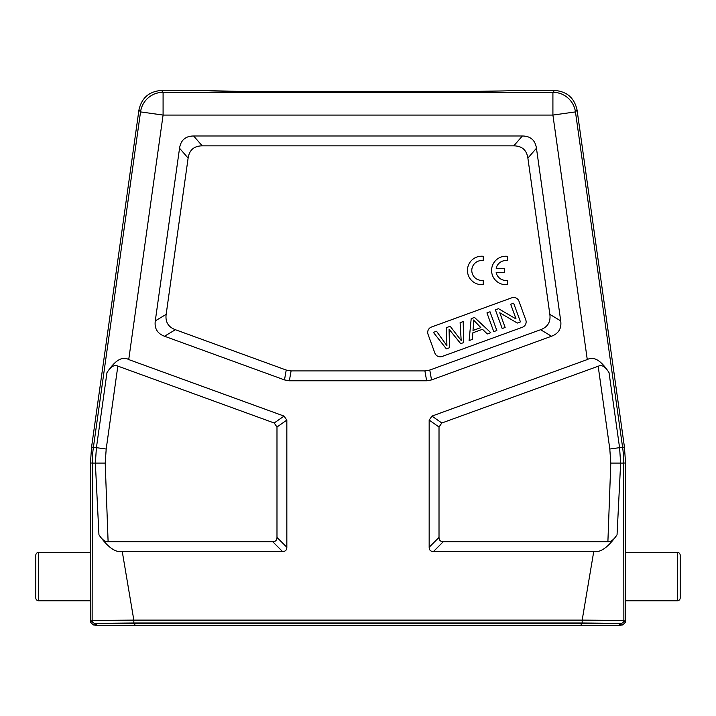 <?xml version="1.0" encoding="UTF-8"?>
<svg xmlns="http://www.w3.org/2000/svg" width="716" height="716" viewBox="0 0 716 716"><rect width="100%" height="100%" fill="white"/><g stroke="black" fill="none" stroke-linecap="round" stroke-linejoin="round"><path stroke-width="1.07" d="M622.705 624.978L625.551 622.132L623.86 620.45A2.846 2.846 135 0 1 621.014 623.296L622.705 624.978L620.996 624.978L619.313 623.305L581.177 622.974L134.823 622.974L96.687 623.305L95.004 624.978L93.295 624.978L90.449 622.132L90.449 600.787L38.646 600.787A2.846 2.846 0 0 1 35.8 597.941L35.8 555.249A2.846 2.846 0 0 1 38.646 552.403L38.646 600.787M625.551 622.132L625.551 600.787L677.354 600.787A2.846 2.846 0 0 0 680.2 597.941L680.2 555.33M677.354 600.787L677.354 552.403L625.551 552.403L625.551 462.957L624.442 447.106L577.069 110.049C574.411 97.931 566.893 91.397 554.524 90.449L512.808 90.476M677.354 552.403A2.846 2.846 0 0 1 680.2 555.249M625.551 552.403L625.551 600.787M439.015 537.421L429.161 547.275C429.197 550.085 430.62 551.508 433.431 551.544L593.743 551.544L582.171 620.11L623.86 620.45L623.699 463.082L620.647 463.082L617.049 534.798C613.916 539.649 610.864 541.949 607.893 541.69L443.285 541.69C440.456 541.636 439.033 540.213 439.015 537.421L439.015 427.013L441.826 422.995L599.471 365.769C602.63 365.035 605.817 367.317 609.03 372.633C601.055 360.372 593.806 356.013 587.272 359.566L431.963 416.094L429.161 420.104L439.015 427.013M93.295 624.978L94.986 623.296A2.846 2.846 -135 0 1 92.14 620.45L92.301 463.082L95.353 463.082L98.951 534.798C107.642 547.14 115.41 552.725 122.257 551.544L133.829 620.11L92.14 620.45L90.449 622.132M90.449 462.957L91.558 447.106L93.411 447.24A113.853 113.844 -86 0 0 92.301 463.082L90.449 462.957L90.449 600.787M90.449 552.403L38.646 552.403M90.646 586.109L90.663 576.989M90.601 559.787L90.601 559.33M229.532 91.201L203.156 90.449L161.476 90.449C149.107 91.397 141.589 97.931 138.931 110.049L91.558 447.106M286.839 420.104L284.037 416.094L128.728 359.566C122.302 355.95 115.052 360.309 106.97 372.633C110.738 366.628 114.363 364.453 117.845 366.1L274.174 422.995L276.985 427.013L286.839 420.104L286.839 547.275C286.803 550.085 285.38 551.508 282.569 551.544L122.257 551.544M98.951 534.798C102.093 539.658 105.136 541.949 108.107 541.69L105.207 463.082L106.192 449.03L117.845 366.1M108.107 541.69L272.715 541.69C275.508 541.672 276.931 540.249 276.985 537.421L276.985 427.013M429.161 547.275L429.161 420.104M179.546 148.239L155.282 320.893C154.298 328.447 157.377 333.567 164.51 336.243L284.485 379.91L289.353 380.769L426.647 380.769L431.515 379.91L551.49 336.243C558.623 333.567 561.702 328.447 560.717 320.893L536.454 148.239C535.219 140.166 530.52 136.085 522.358 135.986L193.642 135.986C185.48 136.085 180.781 140.166 179.546 148.239L188.12 158.102L166.157 314.36C165.181 321.914 168.251 327.033 175.384 329.709L286.221 370.056L291.09 370.915L424.91 370.915L429.779 370.056L540.616 329.709C547.749 327.033 550.819 321.914 549.843 314.36L527.88 158.102C526.654 150.029 521.955 145.948 513.784 145.849L202.216 145.849C194.045 145.948 189.346 150.029 188.12 158.102M593.743 551.544C600.59 552.725 608.358 547.14 617.049 534.798M598.155 366.1L609.808 449.03L610.793 463.082L607.893 541.69M486.495 91.201L472.658 91.362M455.322 91.496L438.631 91.603M417.079 91.702L396.816 91.755M368.686 91.8L362.905 91.8M343.304 91.791L321.824 91.764M255.46 91.46L243.395 91.362M512.835 90.467L512.844 90.449C514.589 91.129 448.592 91.755 370.852 91.8C283.599 91.89 199.818 91.201 203.156 90.449L203.165 90.467M95.004 624.978L95.004 625.551L620.996 625.551L620.996 624.978M442.157 356.461L522.394 327.257A5.692 5.692 0 0 0 525.795 319.963L518.984 301.239A5.692 5.692 0 0 0 511.689 297.838L431.444 327.042A5.692 5.692 0 0 0 428.043 334.336L434.863 353.06A5.692 5.692 0 0 0 442.157 356.461M472.363 339.411L469.105 340.592L471.191 318.629L474.493 317.43L490.782 332.698L487.292 333.969L482.53 329.288L472.846 332.806L472.363 339.411M473.536 324.053L472.999 330.47L480.848 327.615L473.491 320.025L473.536 324.053M505.138 327.481L502.193 328.546L495.382 309.831L498.524 308.685L516.048 318.951L510.696 304.255L513.632 303.181L520.451 321.905L517.301 323.05L499.777 312.767L505.138 327.481M496.823 330.506L493.754 331.624L486.943 312.901L490.012 311.782L496.823 330.506M449.084 329.235L449.487 347.734L446.354 348.871L433.395 332.385L436.536 331.248L446.9 345.712L446.489 327.624L450.194 326.272L461.176 340.512L460.102 322.665L463.18 321.547L463.646 342.579L460.683 343.653L449.084 329.235M483.237 260.633L483.237 256.283A14.231 14.231 0 0 0 467.45 270.433A14.231 14.231 0 0 0 483.237 284.574L483.237 280.287A9.943 9.943 0 0 1 471.79 270.46A9.943 9.943 0 0 1 483.237 260.633M507.375 260.66L507.375 256.31A14.231 14.231 0 0 0 491.588 270.46A14.231 14.231 0 0 0 507.375 284.601L507.375 280.314A9.943 9.943 0 0 1 496.161 272.608L504.44 272.608L504.44 268.303L496.17 268.303A9.943 9.943 0 0 1 507.375 260.66M625.551 462.957L623.699 463.082A113.853 113.844 86 0 0 622.589 447.24L624.442 447.106M94.986 623.296L621.014 623.296M582.171 622.956L582.171 620.11L133.829 620.11L133.829 622.956M138.931 110.049L140.542 111.902A22.769 22.769 -41 0 1 163.087 92.301L552.913 92.301A22.769 22.769 41 0 1 575.458 111.902L622.589 447.24L619.573 447.661L620.647 463.082L610.793 463.082M106.97 372.633L96.427 447.661L93.411 447.24L140.542 111.902L163.087 115.07L128.728 359.566M105.207 463.082L95.353 463.082L96.427 447.661L106.192 449.03M272.715 541.69L282.569 551.544M577.069 110.049L575.458 111.902L552.913 115.07L163.087 115.07L163.087 92.301L161.476 90.449M554.524 90.449L552.913 92.301L552.913 115.07L587.272 359.566M433.431 551.544L443.285 541.69M609.808 449.03L619.573 447.661L609.03 372.633M441.826 422.995L431.963 416.094M96.687 625.551L96.687 623.305M134.823 622.974L134.823 625.551M581.177 625.551L581.177 622.974M619.313 623.305L619.313 625.551M286.839 547.275L276.985 537.421M284.037 416.094L274.174 422.995M166.157 314.36L155.282 320.893M202.216 145.849L193.642 135.986M522.358 135.986L513.784 145.849M560.717 320.893L549.843 314.36M527.88 158.102L536.454 148.239M540.616 329.709L551.49 336.243M431.515 379.91L429.779 370.056M424.91 370.915L426.647 380.769M289.353 380.769L291.09 370.915M286.221 370.056L284.485 379.91M164.51 336.243L175.384 329.709"/></g></svg>
